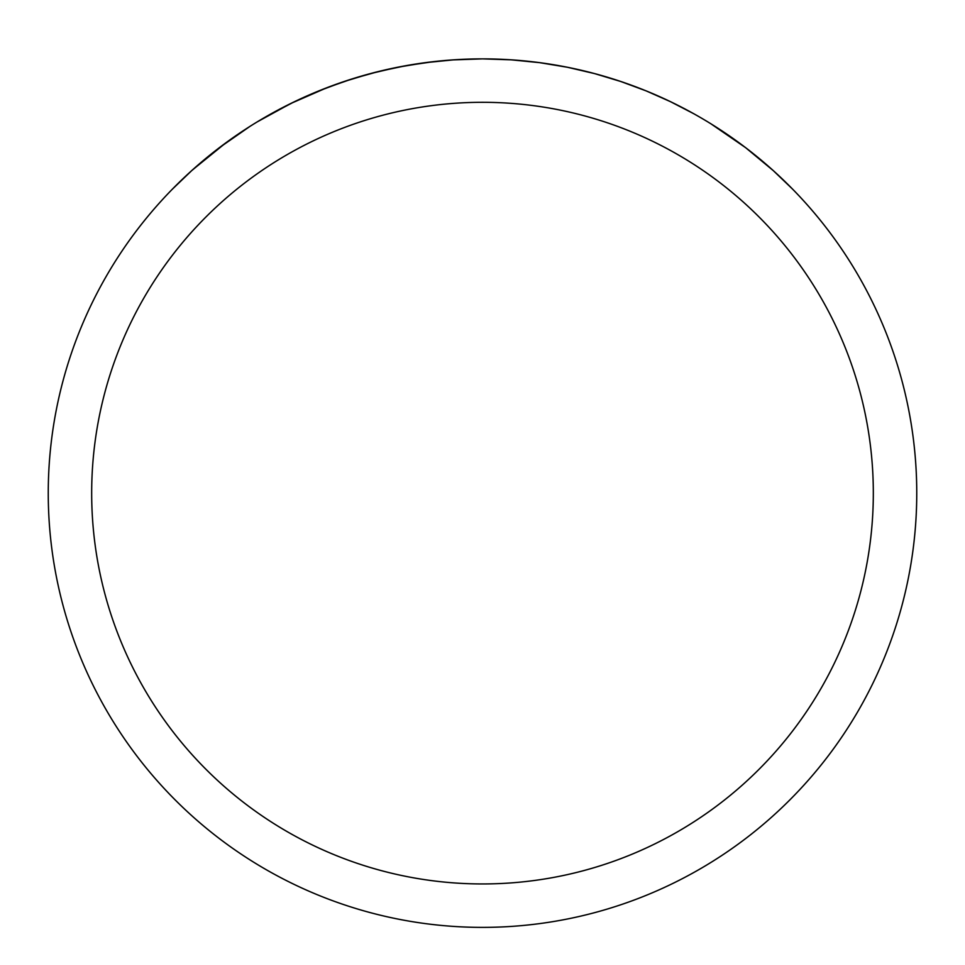 <?xml version="1.0" encoding="UTF-8"?>
<svg xmlns="http://www.w3.org/2000/svg" width="965" height="965" viewBox="0 0 965 965"><rect width="100%" height="100%" fill="white"/><g stroke="black" fill="none" stroke-linecap="round" stroke-linejoin="round"><path stroke-width="1.45" d="M91.675 493.127A390.825 390.825 0 0 1 677.913 154.665A390.825 390.825 0 0 1 677.913 831.589A390.825 390.825 0 0 1 91.675 493.127M48.25 493.127A434.25 434.25 0 0 1 699.625 117.055A434.25 434.25 0 0 1 699.625 869.2A434.25 434.25 0 0 1 48.25 493.127M172.385 189.152L191.733 170.6L219.381 147.669L249.802 126.487M267.148 116.041L294.602 101.627L318.788 90.915L344.095 81.53L370.415 73.593L397.616 67.248L425.541 62.629L453.972 59.818L482.5 58.877L511.028 59.818L539.459 62.629L567.384 67.248L594.585 73.593L620.905 81.53L646.212 90.915L670.398 101.627L693.401 113.532L670.398 101.627L646.212 90.915L620.905 81.53L594.585 73.593L567.384 67.248L539.459 62.629L511.028 59.818L482.5 58.877L452.742 59.902L433.948 61.603L406.144 65.644L378.931 71.41L352.527 78.78L327.038 87.658L290.815 103.472L257.148 121.928M710.928 123.809L745.619 147.669L773.267 170.6L792.615 189.152L773.267 170.6L745.619 147.669L710.928 123.809M192.626 169.792L226.196 142.579"/></g></svg>
